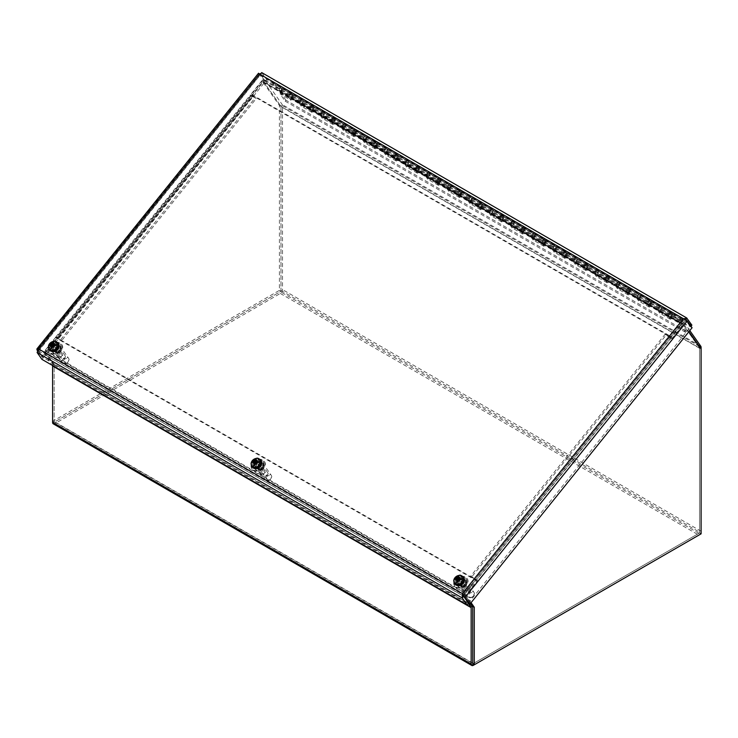 <?xml version="1.0" encoding="UTF-8"?>
<svg xmlns="http://www.w3.org/2000/svg" width="738" height="738" viewBox="0 0 738 738"><rect width="100%" height="100%" fill="white"/><g stroke="black" fill="none" stroke-linecap="round" stroke-linejoin="round"><path stroke-width="0.55" stroke-dasharray="3.69 2.77" d="M460.826 586.369A3.828 3.026 -35.1 0 0 465.438 585.502A3.828 3.026 -35.1 0 0 466.315 581.249A3.828 3.026 -35.1 0 0 461.434 580.972A3.828 3.026 -35.1 0 0 460.042 585.649A3.828 3.026 -35.1 0 0 460.826 586.369M460.051 585.262A3.828 3.026 144.9 0 1 459.257 584.542A3.828 3.026 144.9 0 1 460.66 579.865A3.828 3.026 144.9 0 1 465.53 580.133A3.828 3.026 144.9 0 1 464.654 584.385A3.828 3.026 144.9 0 1 460.051 585.262M258.143 469.35A3.828 3.026 -35.1 0 0 262.756 468.482A3.828 3.026 -35.1 0 0 263.632 464.23A3.828 3.026 -35.1 0 0 258.752 463.962A3.828 3.026 -35.1 0 0 257.359 468.63A3.828 3.026 -35.1 0 0 258.143 469.35M257.368 468.243A3.828 3.026 144.9 0 1 256.575 467.523A3.828 3.026 144.9 0 1 257.977 462.846A3.828 3.026 144.9 0 1 262.848 463.113A3.828 3.026 144.9 0 1 261.972 467.366A3.828 3.026 144.9 0 1 257.368 468.243M55.461 352.33A3.828 3.026 -35.1 0 0 60.073 351.463A3.828 3.026 -35.1 0 0 60.95 347.211A3.828 3.026 -35.1 0 0 56.07 346.943A3.828 3.026 -35.1 0 0 54.677 351.62A3.828 3.026 -35.1 0 0 55.461 352.33M54.686 351.223A3.828 3.026 144.9 0 1 53.892 350.504A3.828 3.026 144.9 0 1 55.295 345.836A3.828 3.026 144.9 0 1 60.165 346.104A3.828 3.026 144.9 0 1 59.289 350.356A3.828 3.026 144.9 0 1 54.686 351.223M689.799 330.587L683.757 322.008A3.136 1.808 120 0 0 683.406 321.676A3.136 1.808 120 0 0 680.731 322.82L670.095 336.039L251.538 94.39L262.165 81.162A3.136 1.808 -60 0 1 264.85 80.018A3.136 1.808 -60 0 1 265.2 80.35L282.239 104.593A3.136 1.808 -60 0 1 282.534 105.7L282.534 289.619A3.136 1.808 -60 0 1 280.32 293.456L54.806 423.658A3.136 1.808 -60 0 1 53.237 423.815M262.949 82.269L681.506 323.927L670.879 337.155L252.313 95.497L262.949 82.269A0.932 0.535 -60 0 1 263.844 82.029L280.892 106.272A0.932 0.535 -60 0 1 280.975 106.604L280.975 290.514A0.932 0.535 -60 0 1 280.32 291.658L54.806 421.85L473.372 663.508A0.932 0.535 120 0 1 472.901 663.554L54.344 421.896A0.932 0.535 120 0 0 54.806 421.85M252.313 95.497L251.538 94.39M681.506 323.927A0.932 0.535 -60 0 1 682.41 323.687L699.449 347.93A0.932 0.535 -60 0 1 699.541 348.262L699.541 532.172A0.932 0.535 -60 0 1 698.877 533.316L473.372 663.508M670.879 337.155L670.095 336.039M280.32 293.456L698.877 535.115A3.136 1.808 120 0 0 701.1 531.268L701.1 348.936L699.541 348.032L682.078 323.189L670.436 337.681L672.327 339.056L477.744 581.11A3.136 0.664 -141.2 0 0 474.414 578.251L470.706 576.11L665.279 334.056L668.988 336.196A3.136 0.664 38.8 0 1 672.318 339.056L670.436 337.681M463.409 596.055L44.704 354.581A3.136 1.808 -60 0 1 45.516 350.605L56.143 337.386L474.709 579.035L464.082 592.263A3.136 1.808 120 0 0 463.27 596.23L468.252 603.324M464.857 593.37L46.3 351.722L56.927 338.493L475.493 580.151L464.857 593.37A0.932 0.535 120 0 0 464.617 594.551L463.575 595.852M475.493 580.151L474.709 579.035M46.3 351.722A0.932 0.535 120 0 0 46.051 352.902L53.856 363.991A3.136 1.808 -60 0 1 54.151 365.098L54.151 421.472A0.932 0.535 120 0 0 54.344 421.896M56.927 338.493L56.143 337.386M472.671 606.285A3.136 1.808 120 0 0 472.412 605.649L464.617 594.551L46.051 352.902L44.704 354.581L52.269 365.338M462.588 578.657A4.197 3.303 -35.1 0 0 457.542 579.607A4.197 3.303 -35.1 0 0 456.582 584.256A4.197 3.303 -35.1 0 0 461.914 584.551A4.197 3.303 -35.1 0 0 463.446 579.431A4.197 3.303 -35.1 0 0 462.588 578.657M461.804 577.54A4.197 3.303 144.9 0 1 462.661 578.324A4.197 3.303 144.9 0 1 461.139 583.444A4.197 3.303 144.9 0 1 455.807 583.149A4.197 3.303 144.9 0 1 456.767 578.491A4.197 3.303 144.9 0 1 461.804 577.54M259.905 461.637A4.197 3.303 -35.1 0 0 254.859 462.588A4.197 3.303 -35.1 0 0 253.9 467.237A4.197 3.303 -35.1 0 0 259.232 467.532A4.197 3.303 -35.1 0 0 260.763 462.422A4.197 3.303 -35.1 0 0 259.905 461.637M259.121 460.521A4.197 3.303 144.9 0 1 259.988 461.305A4.197 3.303 144.9 0 1 258.457 466.425A4.197 3.303 144.9 0 1 253.125 466.13A4.197 3.303 144.9 0 1 254.084 461.481A4.197 3.303 144.9 0 1 259.121 460.521M57.223 344.618A4.197 3.303 -35.1 0 0 52.177 345.569A4.197 3.303 -35.1 0 0 51.217 350.227A4.197 3.303 -35.1 0 0 56.549 350.522A4.197 3.303 -35.1 0 0 58.081 345.402A4.197 3.303 -35.1 0 0 57.223 344.618M56.439 343.511A4.197 3.303 144.9 0 1 57.306 344.295A4.197 3.303 144.9 0 1 55.774 349.406A4.197 3.303 144.9 0 1 50.442 349.111A4.197 3.303 144.9 0 1 51.402 344.462A4.197 3.303 144.9 0 1 56.439 343.511M261.686 72.573L266.75 79.695L691.875 325.135M38.57 348.917L39.354 350.024L38.468 350.836L39.354 350.024L38.459 350.808L43.284 357.672L265.376 81.383L263.817 80.479L258.992 73.625L260.329 75.128L260.551 74.529L260.329 75.128L684.163 319.831L463.178 594.754L39.354 350.024L260.579 74.52L265.403 81.374L690.519 326.814L691.008 326.214M683.379 318.724L684.163 319.831L685.703 319.96L690.519 326.814M260.588 74.483L685.777 319.868M260.329 75.128L261.935 72.841L687.05 318.281M265.403 81.374L266.75 79.695M684.163 319.831L685.703 319.988L260.579 74.52L265.376 81.383M37.509 350.264L38.459 350.808L260.551 74.529L259.582 73.966M259.306 73.809L36.9 349.913M37.361 350.559L41.725 356.768L263.817 80.479M43.284 357.672L41.725 356.768M468.409 603.13L43.284 357.69L41.937 359.369M37.112 352.515L38.468 350.836L43.284 357.69M38.468 350.836L463.584 596.276L685.703 319.988L686.58 320.486L685.205 319.923L690.528 326.842L468.436 603.13M686.58 320.486L687.263 320.882M690.528 326.842L692.087 327.746M669.772 337.303L475.189 579.367L471.481 577.217L666.063 335.163L672.327 339.056M666.063 335.163L665.279 334.056M475.189 579.367L477.744 581.12M471.481 577.217L470.706 576.11M670.759 338.161L476.185 580.216M471.065 602.688L465.761 595.142L477.412 580.649M671.995 338.585L683.637 324.093L688.951 331.648M472.707 663.886L699.541 532.928L699.541 348.032M475.844 579.745L464.202 594.238L470.576 603.306M683.637 324.093L682.078 323.189M465.761 595.142L464.202 594.238M701.1 533.832L699.541 532.928M252.525 96.41L57.555 338.355L61.66 340.615L256.234 98.56L252.525 96.41L57.951 338.465M57.619 338.558L55.728 337.192L56.06 337.663L250.634 95.608A3.136 0.664 38.8 0 1 250.413 94.916A3.136 0.664 38.8 0 1 251.741 95.303L256.234 98.56M56.06 337.653A3.136 0.664 38.8 0 1 55.83 336.971A3.136 0.664 38.8 0 1 57.167 337.358L60.876 339.498L255.459 97.444M60.876 339.498L61.66 340.615M55.728 337.192L44.077 351.685L52.592 363.788L52.592 421.333L279.416 290.375L279.416 105.479L261.953 80.636L250.311 95.128L252.193 96.503L251.87 96.032L263.521 81.54L280.975 106.373L280.975 291.279L54.151 422.237L54.151 364.692L45.636 352.589L57.287 338.096M250.311 95.128L251.87 96.032M250.643 95.599L252.202 96.503M263.521 81.54L261.953 80.636M45.636 352.589L44.077 351.685M280.975 106.373L279.416 105.479M280.975 291.279L279.416 290.375M54.151 364.692L52.592 363.788M54.151 422.237L52.592 421.333M57.038 355.079A2.832 2.232 144.9 0 1 59.206 352.672A2.832 2.232 144.9 0 1 61.974 353.299A2.832 2.232 144.9 0 1 60.94 356.758A2.832 2.232 144.9 0 1 57.343 356.565A2.832 2.232 144.9 0 1 57.038 355.079M58.228 355.495A1.9 1.504 -35.1 0 0 60.608 356.777A1.9 1.504 -35.1 0 0 61.116 353.936A1.9 1.504 -35.1 0 0 58.228 355.495M51.254 346.842A2.832 2.232 144.9 0 1 53.422 344.443A2.832 2.232 144.9 0 1 56.189 345.07A2.832 2.232 144.9 0 1 55.156 348.53A2.832 2.232 144.9 0 1 51.549 348.327A2.832 2.232 144.9 0 1 51.254 346.842M51.18 345.181L52.167 346.371L50.018 345.624M52.167 346.371L52.195 346.38A1.411 1.107 144.9 0 1 52.241 346.14L50.507 344.757M52.804 347.174L53.431 347.395A1.411 1.107 144.9 0 1 53.173 347.404L51.881 347.22L52.795 347.174A2.528 1.993 144.9 0 1 52.749 347.183M55.082 344.508L54.824 346.002A1.411 1.107 144.9 0 1 54.787 346.242L54.926 345.366A2.528 1.993 144.9 0 0 54.953 345.292M53.616 342.57L53.856 344.978A1.411 1.107 144.9 0 0 53.699 344.978M49.188 349.692A5.563 4.382 144.9 0 1 48.736 346.98A5.563 4.382 144.9 0 1 52.841 342.312A5.563 4.382 144.9 0 1 58.274 343.308M54.225 343.484L53.477 344.065L54.317 345.707M50.94 346.27L51.66 345.596M51.632 345.624L52.878 346.925M52.924 345.559L53.597 344.987M53.413 345.799L54.114 346.86L54.787 346.242M53.431 347.395L54.114 346.86M51.42 346.528L52.647 347.386L51.42 346.528A4.142 3.266 144.9 0 1 52.066 345.735L53.293 346.583L52.066 345.735M56.798 344.471L56.051 345.845L56.798 344.471A4.142 3.266 144.9 0 1 57.536 344.895L56.789 346.27L57.536 344.895M57.878 349.092L56.826 348.484L57.878 349.092A4.142 3.266 144.9 0 1 57.241 349.886L56.18 349.277L57.241 349.886M53.118 346.343A2.666 2.103 144.9 0 1 55.885 345.605M56.623 346.03A2.666 2.103 144.9 0 1 56.835 346.279A2.666 2.103 144.9 0 1 56.826 348.484M56.18 349.277A2.666 2.103 144.9 0 1 53.422 350.015L52.499 351.159A4.142 3.266 144.9 0 1 51.761 350.734L52.684 349.591A2.666 2.103 144.9 0 1 52.472 349.351A2.666 2.103 144.9 0 1 52.481 347.137M58.791 342.672A6.753 5.323 -35.1 0 0 50.673 344.203A6.753 5.323 -35.1 0 0 49.123 351.694A6.753 5.323 -35.1 0 0 57.712 352.174A6.753 5.323 -35.1 0 0 60.175 343.926A6.753 5.323 -35.1 0 0 58.791 342.672M52.647 347.386A2.666 2.103 -35.1 0 0 52.638 349.591A2.666 2.103 -35.1 0 0 52.85 349.83L51.761 350.734M51.595 346.768A4.142 3.266 -35.1 0 0 51.429 350.439A4.142 3.266 -35.1 0 0 51.937 350.974M56.356 349.517A2.666 2.103 -35.1 0 1 53.588 350.255L52.675 351.399A4.142 3.266 -35.1 0 0 57.407 350.126M58.044 349.332A4.142 3.266 -35.1 0 0 58.21 345.67A4.142 3.266 -35.1 0 0 57.702 345.135M56.992 348.723A2.666 2.103 -35.1 0 0 57.001 346.519A2.666 2.103 -35.1 0 0 56.789 346.27M56.051 345.845A2.666 2.103 -35.1 0 0 53.293 346.583M56.974 344.711A4.142 3.266 -35.1 0 0 52.232 345.974M52.103 351.214A4.142 3.266 -35.1 0 0 57.241 350.679A4.142 3.266 -35.1 0 0 58.376 345.91A4.142 3.266 -35.1 0 0 57.527 345.135A4.142 3.266 -35.1 0 0 52.546 346.076A4.142 3.266 -35.1 0 0 51.595 350.679A4.142 3.266 -35.1 0 0 52.103 351.214M59.123 343.152A6.753 5.323 -35.1 0 0 51.005 344.683A6.753 5.323 -35.1 0 0 49.464 352.174A6.753 5.323 -35.1 0 0 58.053 352.653A6.753 5.323 -35.1 0 0 60.516 344.406A6.753 5.323 -35.1 0 0 59.123 343.152M62.656 355.329A2.325 1.836 -35.1 0 0 61.319 358.447A2.325 1.836 -35.1 0 0 64.271 358.613A2.325 1.836 -35.1 0 0 65.119 355.771A2.325 1.836 -35.1 0 0 62.656 355.329M58.034 348.493A2.924 2.306 -35.1 0 0 56.346 352.413A2.924 2.306 -35.1 0 0 60.064 352.616A2.924 2.306 -35.1 0 0 61.134 349.056A2.924 2.306 -35.1 0 0 58.034 348.493M59.298 352.515A2.325 1.836 -35.1 0 0 60.645 349.397A2.325 1.836 -35.1 0 0 58.182 348.954A2.325 1.836 -35.1 0 0 56.835 352.072A2.325 1.836 -35.1 0 0 59.298 352.515M55.931 345.495A2.924 2.306 144.9 0 1 59.022 346.057A2.924 2.306 144.9 0 1 57.961 349.618A2.924 2.306 144.9 0 1 54.243 349.415A2.924 2.306 144.9 0 1 55.931 345.495M66.595 363.096A2.804 2.214 -35.1 0 0 67.776 358.899A2.804 2.214 -35.1 0 0 63.385 360.845A2.804 2.214 -35.1 0 0 66.595 363.096M66.494 363.327A3.699 2.915 144.9 0 1 62.573 362.626A3.699 2.915 144.9 0 1 63.929 358.114A3.699 2.915 144.9 0 1 68.625 358.373A3.699 2.915 144.9 0 1 66.494 363.327M57.924 351.131A3.699 2.915 -35.1 0 0 60.055 346.177A3.699 2.915 -35.1 0 0 55.35 345.919A3.699 2.915 -35.1 0 0 54.003 350.43A3.699 2.915 -35.1 0 0 57.924 351.131M58.486 352.939A6.052 4.769 -35.1 0 0 61.983 344.821A6.052 4.769 -35.1 0 0 54.289 344.397A6.052 4.769 -35.1 0 0 52.075 351.786A6.052 4.769 -35.1 0 0 58.486 352.939M58.09 352.367A6.052 4.769 -35.1 0 0 61.586 344.249A6.052 4.769 -35.1 0 0 53.883 343.825A6.052 4.769 -35.1 0 0 51.678 351.214A6.052 4.769 -35.1 0 0 58.09 352.367M259.721 472.089A2.832 2.232 144.9 0 1 261.889 469.691A2.832 2.232 144.9 0 1 264.656 470.318A2.832 2.232 144.9 0 1 263.623 473.778A2.832 2.232 144.9 0 1 260.025 473.575A2.832 2.232 144.9 0 1 259.721 472.089M260.911 472.514A1.9 1.504 -35.1 0 0 263.291 473.787A1.9 1.504 -35.1 0 0 263.798 470.955A1.9 1.504 -35.1 0 0 260.911 472.514M253.937 463.861A2.832 2.232 144.9 0 1 256.104 461.462A2.832 2.232 144.9 0 1 258.872 462.089A2.832 2.232 144.9 0 1 257.839 465.549A2.832 2.232 144.9 0 1 254.232 465.346A2.832 2.232 144.9 0 1 253.937 463.861M253.863 462.2L254.85 463.381L252.7 462.643M254.85 463.381L254.878 463.399A1.411 1.107 144.9 0 1 254.924 463.16L253.189 461.767M255.477 464.193L256.104 464.414A1.411 1.107 144.9 0 1 255.855 464.423L254.564 464.239L255.477 464.193A2.528 1.993 144.9 0 1 255.431 464.202M257.765 461.518L257.507 463.021A1.411 1.107 144.9 0 1 257.461 463.261L257.608 462.385A2.528 1.993 144.9 0 0 257.636 462.311M256.298 459.58L256.538 461.997A1.411 1.107 144.9 0 0 256.381 461.997M251.87 466.711A5.563 4.382 144.9 0 1 251.418 463.999A5.563 4.382 144.9 0 1 255.523 459.331A5.563 4.382 144.9 0 1 260.957 460.327M256.907 460.494L256.16 461.084L256.999 462.717M253.623 463.289L254.342 462.615L255.56 463.944M255.606 462.569L256.28 462.006M256.095 462.818L256.796 463.879L257.461 463.261M256.104 464.414L256.796 463.879M254.103 463.547L255.33 464.396L254.103 463.547A4.142 3.266 144.9 0 1 254.748 462.754L255.975 463.602L254.748 462.754M259.481 461.481L258.734 462.864L259.481 461.481A4.142 3.266 144.9 0 1 260.219 461.914L259.472 463.289L260.219 461.914M260.56 466.112L259.499 465.503L260.56 466.112A4.142 3.266 144.9 0 1 259.924 466.905L258.863 466.296L259.924 466.905M255.8 463.363A2.666 2.103 144.9 0 1 258.568 462.625M259.306 463.049A2.666 2.103 144.9 0 1 259.518 463.298A2.666 2.103 144.9 0 1 259.499 465.503M258.863 466.296A2.666 2.103 144.9 0 1 256.095 467.034L255.182 468.178A4.142 3.266 144.9 0 1 254.444 467.744L255.357 466.61A2.666 2.103 144.9 0 1 255.154 466.361A2.666 2.103 144.9 0 1 255.164 464.156M261.473 459.682A6.753 5.323 -35.1 0 0 253.355 461.213A6.753 5.323 -35.1 0 0 251.806 468.713A6.753 5.323 -35.1 0 0 260.394 469.184A6.753 5.323 -35.1 0 0 262.857 460.946A6.753 5.323 -35.1 0 0 261.473 459.682M255.33 464.396A2.666 2.103 -35.1 0 0 255.32 466.601A2.666 2.103 -35.1 0 0 255.532 466.85L254.444 467.744M254.278 463.787A4.142 3.266 -35.1 0 0 254.112 467.449A4.142 3.266 -35.1 0 0 254.619 467.984M259.029 466.536A2.666 2.103 -35.1 0 1 256.271 467.274L255.357 468.418A4.142 3.266 -35.1 0 0 260.09 467.145M260.726 466.351A4.142 3.266 -35.1 0 0 260.892 462.689A4.142 3.266 -35.1 0 0 260.385 462.154M259.675 465.743A2.666 2.103 -35.1 0 0 259.684 463.538A2.666 2.103 -35.1 0 0 259.472 463.289M258.734 462.864A2.666 2.103 -35.1 0 0 255.975 463.602M259.647 461.72A4.142 3.266 -35.1 0 0 254.914 462.994M254.785 468.233A4.142 3.266 -35.1 0 0 259.914 467.698A4.142 3.266 -35.1 0 0 261.058 462.929A4.142 3.266 -35.1 0 0 260.21 462.154A4.142 3.266 -35.1 0 0 255.228 463.095A4.142 3.266 -35.1 0 0 254.278 467.689A4.142 3.266 -35.1 0 0 254.785 468.233M261.805 460.161A6.753 5.323 -35.1 0 0 253.688 461.693A6.753 5.323 -35.1 0 0 252.147 469.193A6.753 5.323 -35.1 0 0 260.735 469.663A6.753 5.323 -35.1 0 0 263.198 461.425A6.753 5.323 -35.1 0 0 261.805 460.161M265.339 472.348A2.325 1.836 -35.1 0 0 264.001 475.466A2.325 1.836 -35.1 0 0 266.953 475.623A2.325 1.836 -35.1 0 0 267.802 472.79A2.325 1.836 -35.1 0 0 265.339 472.348M260.717 465.512A2.924 2.306 -35.1 0 0 259.029 469.433A2.924 2.306 -35.1 0 0 262.746 469.636A2.924 2.306 -35.1 0 0 263.807 466.075A2.924 2.306 -35.1 0 0 260.717 465.512M261.981 469.534A2.325 1.836 -35.1 0 0 263.328 466.416A2.325 1.836 -35.1 0 0 260.865 465.973A2.325 1.836 -35.1 0 0 259.518 469.091A2.325 1.836 -35.1 0 0 261.981 469.534M258.614 462.514A2.924 2.306 144.9 0 1 261.704 463.067A2.924 2.306 144.9 0 1 260.634 466.637A2.924 2.306 144.9 0 1 256.925 466.434A2.924 2.306 144.9 0 1 258.614 462.514M269.278 480.115A2.804 2.214 -35.1 0 0 270.459 475.918A2.804 2.214 -35.1 0 0 266.067 477.864A2.804 2.214 -35.1 0 0 269.278 480.115M269.176 480.346A3.699 2.915 144.9 0 1 265.256 479.645A3.699 2.915 144.9 0 1 266.612 475.124A3.699 2.915 144.9 0 1 271.307 475.392A3.699 2.915 144.9 0 1 269.176 480.346M260.606 468.15A3.699 2.915 -35.1 0 0 262.737 463.196A3.699 2.915 -35.1 0 0 258.032 462.938A3.699 2.915 -35.1 0 0 256.686 467.449A3.699 2.915 -35.1 0 0 260.606 468.15M261.169 469.958A6.052 4.769 -35.1 0 0 264.665 461.84A6.052 4.769 -35.1 0 0 256.972 461.416A6.052 4.769 -35.1 0 0 254.758 468.805A6.052 4.769 -35.1 0 0 261.169 469.958M260.772 469.386A6.052 4.769 -35.1 0 0 264.269 461.268A6.052 4.769 -35.1 0 0 256.566 460.844A6.052 4.769 -35.1 0 0 254.361 468.233A6.052 4.769 -35.1 0 0 260.772 469.386M462.403 589.109A2.832 2.232 144.9 0 1 464.571 586.71A2.832 2.232 144.9 0 1 467.339 587.337A2.832 2.232 144.9 0 1 466.305 590.797A2.832 2.232 144.9 0 1 462.698 590.594A2.832 2.232 144.9 0 1 462.403 589.109M463.593 589.533A1.9 1.504 -35.1 0 0 465.973 590.806A1.9 1.504 -35.1 0 0 466.481 587.965A1.9 1.504 -35.1 0 0 463.593 589.533M456.619 580.88A2.832 2.232 144.9 0 1 458.787 578.472A2.832 2.232 144.9 0 1 461.554 579.109A2.832 2.232 144.9 0 1 460.521 582.568A2.832 2.232 144.9 0 1 456.914 582.365A2.832 2.232 144.9 0 1 456.619 580.88M456.545 579.219L457.523 580.4L455.383 579.653M457.523 580.4L457.56 580.419A1.411 1.107 144.9 0 1 457.606 580.179L455.872 578.786M458.16 581.212L458.787 581.424A1.411 1.107 144.9 0 1 458.538 581.443L457.237 581.258L458.16 581.212A2.528 1.993 144.9 0 1 458.113 581.221M458.538 581.443L458.086 580.935M460.447 578.537L460.189 580.04A1.411 1.107 144.9 0 1 460.143 580.271L460.291 579.404A2.528 1.993 144.9 0 0 460.318 579.321M458.981 576.599L459.221 579.007A1.411 1.107 144.9 0 0 459.064 579.016M454.553 583.73A5.563 4.382 144.9 0 1 454.101 581.018A5.563 4.382 144.9 0 1 458.206 576.35A5.563 4.382 144.9 0 1 463.639 577.347M459.589 577.513L458.842 578.094L459.682 579.736M456.305 580.299L457.025 579.634L458.243 580.963M458.289 579.588L458.962 579.026M458.778 579.837L459.479 580.889L460.143 580.271L459.101 579.081M458.787 581.424L459.479 580.889M456.785 580.566L458.012 581.415L456.785 580.566A4.142 3.266 144.9 0 1 457.431 579.773L458.649 580.621L457.431 579.773M462.163 578.5L461.416 579.884L462.163 578.5A4.142 3.266 144.9 0 1 462.901 578.924L462.154 580.308L462.901 578.924M463.243 583.131L462.182 582.522L463.243 583.131A4.142 3.266 144.9 0 1 462.606 583.924L461.545 583.315L462.606 583.924M458.483 580.382A2.666 2.103 144.9 0 1 461.25 579.644M461.988 580.068A2.666 2.103 144.9 0 1 462.2 580.308A2.666 2.103 144.9 0 1 462.182 582.522M461.545 583.315A2.666 2.103 144.9 0 1 458.778 584.053L457.864 585.188A4.142 3.266 144.9 0 1 457.126 584.764L458.04 583.629A2.666 2.103 144.9 0 1 457.837 583.38A2.666 2.103 144.9 0 1 457.846 581.175M464.147 576.701A6.753 5.323 -35.1 0 0 456.038 578.232A6.753 5.323 -35.1 0 0 454.488 585.732A6.753 5.323 -35.1 0 0 463.077 586.203A6.753 5.323 -35.1 0 0 465.54 577.965A6.753 5.323 -35.1 0 0 464.147 576.701M458.012 581.415A2.666 2.103 -35.1 0 0 458.003 583.62A2.666 2.103 -35.1 0 0 458.215 583.869L457.126 584.764M456.96 580.806A4.142 3.266 -35.1 0 0 456.794 584.468A4.142 3.266 -35.1 0 0 457.302 585.003M461.711 583.555A2.666 2.103 -35.1 0 1 458.953 584.293L458.04 585.428A4.142 3.266 -35.1 0 0 462.772 584.164M463.409 583.371A4.142 3.266 -35.1 0 0 463.575 579.708A4.142 3.266 -35.1 0 0 463.067 579.164M462.357 582.762A2.666 2.103 -35.1 0 0 462.366 580.557A2.666 2.103 -35.1 0 0 462.154 580.308M461.416 579.884A2.666 2.103 -35.1 0 0 458.649 580.621M457.837 583.38L458.215 583.869M462.329 578.74A4.142 3.266 -35.1 0 0 457.597 580.013M457.468 585.243A4.142 3.266 -35.1 0 0 462.597 584.717A4.142 3.266 -35.1 0 0 463.741 579.948A4.142 3.266 -35.1 0 0 462.892 579.173A4.142 3.266 -35.1 0 0 457.911 580.114A4.142 3.266 -35.1 0 0 456.96 584.708A4.142 3.266 -35.1 0 0 457.468 585.243M464.488 577.181A6.753 5.323 -35.1 0 0 456.37 578.712A6.753 5.323 -35.1 0 0 454.829 586.212A6.753 5.323 -35.1 0 0 463.418 586.682A6.753 5.323 -35.1 0 0 465.881 578.444A6.753 5.323 -35.1 0 0 464.488 577.181M468.021 589.358A2.325 1.836 -35.1 0 0 466.684 592.476A2.325 1.836 -35.1 0 0 469.636 592.642A2.325 1.836 -35.1 0 0 470.484 589.8A2.325 1.836 -35.1 0 0 468.021 589.358M463.399 582.531A2.924 2.306 -35.1 0 0 461.711 586.452A2.924 2.306 -35.1 0 0 465.429 586.655A2.924 2.306 -35.1 0 0 466.49 583.085A2.924 2.306 -35.1 0 0 463.399 582.531M464.663 586.553A2.325 1.836 -35.1 0 0 466.01 583.435A2.325 1.836 -35.1 0 0 463.547 582.983A2.325 1.836 -35.1 0 0 462.2 586.101A2.325 1.836 -35.1 0 0 464.663 586.553M461.287 579.533A2.924 2.306 144.9 0 1 464.386 580.086A2.924 2.306 144.9 0 1 463.316 583.657A2.924 2.306 144.9 0 1 459.608 583.444A2.924 2.306 144.9 0 1 461.287 579.533M471.96 597.125A2.804 2.214 -35.1 0 0 473.141 592.937A2.804 2.214 -35.1 0 0 468.75 594.883A2.804 2.214 -35.1 0 0 471.96 597.125M471.859 597.365A3.699 2.915 144.9 0 1 467.938 596.655A3.699 2.915 144.9 0 1 469.285 592.144A3.699 2.915 144.9 0 1 473.99 592.402A3.699 2.915 144.9 0 1 471.859 597.365M463.289 585.169A3.699 2.915 -35.1 0 0 465.42 580.216A3.699 2.915 -35.1 0 0 460.715 579.957A3.699 2.915 -35.1 0 0 459.368 584.468A3.699 2.915 -35.1 0 0 463.289 585.169M463.851 586.978A6.052 4.769 -35.1 0 0 467.348 578.86A6.052 4.769 -35.1 0 0 459.654 578.435A6.052 4.769 -35.1 0 0 457.44 585.815A6.052 4.769 -35.1 0 0 463.851 586.978M463.455 586.406A6.052 4.769 -35.1 0 0 466.951 578.288A6.052 4.769 -35.1 0 0 459.248 577.863A6.052 4.769 -35.1 0 0 457.043 585.252A6.052 4.769 -35.1 0 0 463.455 586.406M285.154 101.143L685.75 332.432L686.515 331.482L285.91 100.193L285.154 101.143L280.089 93.947L280.855 92.997L291.713 99.261L291.095 98.385L680.833 323.401L686.515 331.482M685.75 332.432L679.218 323.133A2.98 1.725 -60 0 1 679.753 319.665A2.98 1.725 -60 0 1 682.53 318.272A2.98 1.725 -60 0 1 682.945 320.799A2.98 1.725 -60 0 1 680.833 323.401M682.106 319.536A1.734 1.006 -60 0 1 681.792 321.547A1.734 1.006 -60 0 1 680.168 322.358A1.734 1.006 -60 0 1 680.168 320.357A1.734 1.006 -60 0 1 681.912 319.351A1.734 1.006 -60 0 1 682.106 319.536M285.91 100.193L280.855 92.997M661.017 307.359A1.734 1.006 120 0 0 660.824 307.183A1.734 1.006 120 0 0 659.089 308.18A1.734 1.006 120 0 0 659.089 310.191A1.734 1.006 120 0 0 660.704 309.379A1.734 1.006 120 0 0 661.017 307.359A1.734 1.006 -60 0 1 660.704 309.379A1.734 1.006 -60 0 1 659.089 310.191A1.734 1.006 -60 0 1 659.089 308.18A1.734 1.006 -60 0 1 660.824 307.183A1.734 1.006 -60 0 1 661.017 307.359M660.372 312.109L659.606 313.06L658.13 310.956A2.98 1.725 -60 0 1 658.674 307.497A2.98 1.725 -60 0 1 661.451 306.104A2.98 1.725 -60 0 1 661.866 308.622A2.98 1.725 -60 0 1 659.754 311.224M670.611 317.497A2.98 1.725 120 0 0 672.724 314.895A2.98 1.725 120 0 0 672.309 312.368A2.98 1.725 120 0 0 669.532 313.761A2.98 1.725 120 0 0 668.988 317.229L670.464 319.323L671.229 318.373M671.875 313.632A1.734 1.006 -60 0 1 671.562 315.643A1.734 1.006 -60 0 1 669.947 316.454A1.734 1.006 -60 0 1 669.947 314.453A1.734 1.006 -60 0 1 671.681 313.447A1.734 1.006 -60 0 1 671.875 313.632M670.464 319.323L659.606 313.06M639.938 295.191A1.734 1.006 120 0 0 639.745 295.006A1.734 1.006 120 0 0 638.001 296.012A1.734 1.006 120 0 0 638.001 298.014A1.734 1.006 120 0 0 639.615 297.202A1.734 1.006 120 0 0 639.938 295.191A1.734 1.006 -60 0 1 639.615 297.202A1.734 1.006 -60 0 1 638.001 298.014A1.734 1.006 -60 0 1 638.001 296.012A1.734 1.006 -60 0 1 639.745 295.006A1.734 1.006 -60 0 1 639.938 295.191M639.283 299.932L638.527 300.883L637.051 298.779A2.98 1.725 -60 0 1 637.586 295.32A2.98 1.725 -60 0 1 640.363 293.927A2.98 1.725 -60 0 1 640.778 296.455A2.98 1.725 -60 0 1 638.665 299.056M649.523 305.32A2.98 1.725 120 0 0 651.636 302.718A2.98 1.725 120 0 0 651.22 300.2A2.98 1.725 120 0 0 648.444 301.593A2.98 1.725 120 0 0 647.909 305.052L649.385 307.156L650.141 306.205M650.796 301.455A1.734 1.006 -60 0 1 650.473 303.475A1.734 1.006 -60 0 1 648.859 304.287A1.734 1.006 -60 0 1 648.859 302.276A1.734 1.006 -60 0 1 650.602 301.279A1.734 1.006 -60 0 1 650.796 301.455M649.385 307.156L638.527 300.883M618.85 283.014A1.734 1.006 120 0 0 618.656 282.839A1.734 1.006 120 0 0 616.922 283.835A1.734 1.006 120 0 0 616.922 285.846A1.734 1.006 120 0 0 618.536 285.034A1.734 1.006 120 0 0 618.85 283.014A1.734 1.006 -60 0 1 618.536 285.034A1.734 1.006 -60 0 1 616.922 285.846A1.734 1.006 -60 0 1 616.922 283.835A1.734 1.006 -60 0 1 618.656 282.839A1.734 1.006 -60 0 1 618.85 283.014M618.204 287.765L617.438 288.706L615.962 286.612A2.98 1.725 -60 0 1 616.507 283.152A2.98 1.725 -60 0 1 619.283 281.759A2.98 1.725 -60 0 1 619.699 284.278A2.98 1.725 -60 0 1 617.586 286.879M628.444 293.152A2.98 1.725 120 0 0 630.556 290.551A2.98 1.725 120 0 0 630.141 288.023A2.98 1.725 120 0 0 627.365 289.416A2.98 1.725 120 0 0 626.82 292.875L628.296 294.979L629.062 294.028M629.708 289.287A1.734 1.006 -60 0 1 629.394 291.298A1.734 1.006 -60 0 1 627.78 292.11A1.734 1.006 -60 0 1 627.78 290.108A1.734 1.006 -60 0 1 629.514 289.102A1.734 1.006 -60 0 1 629.708 289.287M628.296 294.979L617.438 288.706M597.771 270.846A1.734 1.006 120 0 0 597.568 270.661A1.734 1.006 120 0 0 595.834 271.667A1.734 1.006 120 0 0 595.834 273.669A1.734 1.006 120 0 0 597.448 272.857A1.734 1.006 120 0 0 597.771 270.846A1.734 1.006 -60 0 1 597.448 272.857A1.734 1.006 -60 0 1 595.834 273.669A1.734 1.006 -60 0 1 595.834 271.667A1.734 1.006 -60 0 1 597.568 270.661A1.734 1.006 -60 0 1 597.771 270.846M597.116 275.588L596.35 276.538L594.874 274.435A2.98 1.725 -60 0 1 595.418 270.975A2.98 1.725 -60 0 1 598.195 269.582A2.98 1.725 -60 0 1 598.61 272.11A2.98 1.725 -60 0 1 596.498 274.711M607.356 280.975A2.98 1.725 120 0 0 609.468 278.374A2.98 1.725 120 0 0 609.053 275.855A2.98 1.725 120 0 0 606.276 277.248A2.98 1.725 120 0 0 605.732 280.708L607.208 282.811L607.974 281.861M608.629 277.11A1.734 1.006 -60 0 1 608.306 279.13A1.734 1.006 -60 0 1 606.691 279.942A1.734 1.006 -60 0 1 606.691 277.931A1.734 1.006 -60 0 1 608.426 276.934A1.734 1.006 -60 0 1 608.629 277.11M607.208 282.811L596.35 276.538M576.682 258.669A1.734 1.006 120 0 0 576.489 258.494A1.734 1.006 120 0 0 574.754 259.49A1.734 1.006 120 0 0 574.754 261.492A1.734 1.006 120 0 0 576.369 260.689A1.734 1.006 120 0 0 576.682 258.669A1.734 1.006 -60 0 1 576.369 260.689A1.734 1.006 -60 0 1 574.754 261.492A1.734 1.006 -60 0 1 574.754 259.49A1.734 1.006 -60 0 1 576.489 258.494A1.734 1.006 -60 0 1 576.682 258.669M576.037 263.411L575.271 264.361L573.795 262.267A2.98 1.725 -60 0 1 574.339 258.807A2.98 1.725 -60 0 1 577.107 257.414A2.98 1.725 -60 0 1 577.522 259.933A2.98 1.725 -60 0 1 575.419 262.534M586.276 268.807A2.98 1.725 120 0 0 588.389 266.206A2.98 1.725 120 0 0 587.965 263.678A2.98 1.725 120 0 0 585.197 265.071A2.98 1.725 120 0 0 584.653 268.531L586.129 270.634L586.894 269.684M587.54 264.942A1.734 1.006 -60 0 1 587.227 266.953A1.734 1.006 -60 0 1 585.612 267.765A1.734 1.006 -60 0 1 585.612 265.763A1.734 1.006 -60 0 1 587.347 264.757A1.734 1.006 -60 0 1 587.54 264.942M586.129 270.634L575.271 264.361M555.594 246.501A1.734 1.006 120 0 0 555.4 246.317A1.734 1.006 120 0 0 553.666 247.322A1.734 1.006 120 0 0 553.666 249.324A1.734 1.006 120 0 0 555.28 248.512A1.734 1.006 120 0 0 555.594 246.501A1.734 1.006 -60 0 1 555.28 248.512A1.734 1.006 -60 0 1 553.666 249.324A1.734 1.006 -60 0 1 553.666 247.322A1.734 1.006 -60 0 1 555.4 246.317A1.734 1.006 -60 0 1 555.594 246.501M554.948 251.243L554.183 252.193L552.707 250.09A2.98 1.725 -60 0 1 553.251 246.63A2.98 1.725 -60 0 1 556.028 245.237A2.98 1.725 -60 0 1 556.443 247.756A2.98 1.725 -60 0 1 554.33 250.366M565.188 256.63A2.98 1.725 120 0 0 567.301 254.029A2.98 1.725 120 0 0 566.885 251.51A2.98 1.725 120 0 0 564.109 252.903A2.98 1.725 120 0 0 563.564 256.363L565.04 258.457L565.806 257.507M566.461 252.765A1.734 1.006 -60 0 1 566.138 254.785A1.734 1.006 -60 0 1 564.524 255.588A1.734 1.006 -60 0 1 564.524 253.586A1.734 1.006 -60 0 1 566.258 252.59A1.734 1.006 -60 0 1 566.461 252.765M565.04 258.457L554.183 252.193M534.515 234.324A1.734 1.006 120 0 0 534.321 234.149A1.734 1.006 120 0 0 532.587 235.145A1.734 1.006 120 0 0 532.587 237.147A1.734 1.006 120 0 0 534.201 236.344A1.734 1.006 120 0 0 534.515 234.324A1.734 1.006 -60 0 1 534.201 236.344A1.734 1.006 -60 0 1 532.587 237.147A1.734 1.006 -60 0 1 532.587 235.145A1.734 1.006 -60 0 1 534.321 234.149A1.734 1.006 -60 0 1 534.515 234.324M533.869 239.066L533.104 240.016L531.628 237.922A2.98 1.725 -60 0 1 532.172 234.453A2.98 1.725 -60 0 1 534.939 233.07A2.98 1.725 -60 0 1 535.354 235.588A2.98 1.725 -60 0 1 533.242 238.189M544.109 244.463A2.98 1.725 120 0 0 546.212 241.852A2.98 1.725 120 0 0 545.797 239.333A2.98 1.725 120 0 0 543.03 240.726A2.98 1.725 120 0 0 542.485 244.186L543.961 246.289L544.727 245.339M545.373 240.597A1.734 1.006 -60 0 1 545.059 242.608A1.734 1.006 -60 0 1 543.445 243.42A1.734 1.006 -60 0 1 543.445 241.418A1.734 1.006 -60 0 1 545.179 240.413A1.734 1.006 -60 0 1 545.373 240.597M543.961 246.289L533.104 240.016M513.427 222.156A1.734 1.006 120 0 0 513.233 221.972A1.734 1.006 120 0 0 511.499 222.977A1.734 1.006 120 0 0 511.499 224.979A1.734 1.006 120 0 0 513.113 224.167A1.734 1.006 120 0 0 513.427 222.156A1.734 1.006 -60 0 1 513.113 224.167A1.734 1.006 -60 0 1 511.499 224.979A1.734 1.006 -60 0 1 511.499 222.977A1.734 1.006 -60 0 1 513.233 221.972A1.734 1.006 -60 0 1 513.427 222.156M512.781 226.898L512.015 227.848L510.539 225.745A2.98 1.725 -60 0 1 511.083 222.286A2.98 1.725 -60 0 1 513.86 220.893A2.98 1.725 -60 0 1 514.275 223.411A2.98 1.725 -60 0 1 512.163 226.012M523.021 232.286A2.98 1.725 120 0 0 525.133 229.684A2.98 1.725 120 0 0 524.718 227.166A2.98 1.725 120 0 0 521.941 228.549A2.98 1.725 120 0 0 521.397 232.018L522.873 234.112L523.639 233.162M524.284 228.42A1.734 1.006 -60 0 1 523.971 230.441A1.734 1.006 -60 0 1 522.356 231.243A1.734 1.006 -60 0 1 522.356 229.241A1.734 1.006 -60 0 1 524.091 228.245A1.734 1.006 -60 0 1 524.284 228.42M522.873 234.112L512.015 227.848M492.347 209.979A1.734 1.006 120 0 0 492.154 209.795A1.734 1.006 120 0 0 490.419 210.8A1.734 1.006 120 0 0 490.419 212.802A1.734 1.006 120 0 0 492.034 211.99A1.734 1.006 120 0 0 492.347 209.979A1.734 1.006 -60 0 1 492.034 211.99A1.734 1.006 -60 0 1 490.419 212.802A1.734 1.006 -60 0 1 490.419 210.8A1.734 1.006 -60 0 1 492.154 209.795A1.734 1.006 -60 0 1 492.347 209.979M491.692 214.721L490.936 215.671L489.46 213.577A2.98 1.725 -60 0 1 489.995 210.109A2.98 1.725 -60 0 1 492.772 208.716A2.98 1.725 -60 0 1 493.187 211.243A2.98 1.725 -60 0 1 491.074 213.845M501.932 220.108A2.98 1.725 120 0 0 504.045 217.507A2.98 1.725 120 0 0 503.63 214.989A2.98 1.725 120 0 0 500.862 216.382A2.98 1.725 120 0 0 500.318 219.841L501.794 221.944L502.55 220.994M503.205 216.252A1.734 1.006 -60 0 1 502.892 218.263A1.734 1.006 -60 0 1 501.277 219.075A1.734 1.006 -60 0 1 501.277 217.073A1.734 1.006 -60 0 1 503.012 216.068A1.734 1.006 -60 0 1 503.205 216.252M501.794 221.944L490.936 215.671M471.259 197.812A1.734 1.006 120 0 0 471.065 197.627A1.734 1.006 120 0 0 469.331 198.633A1.734 1.006 120 0 0 469.331 200.635A1.734 1.006 120 0 0 470.945 199.823A1.734 1.006 120 0 0 471.259 197.812A1.734 1.006 -60 0 1 470.945 199.823A1.734 1.006 -60 0 1 469.331 200.635A1.734 1.006 -60 0 1 469.331 198.633A1.734 1.006 -60 0 1 471.065 197.627A1.734 1.006 -60 0 1 471.259 197.812M470.613 202.553L469.848 203.504L468.372 201.4A2.98 1.725 -60 0 1 468.916 197.941A2.98 1.725 -60 0 1 471.693 196.548A2.98 1.725 -60 0 1 472.108 199.066A2.98 1.725 -60 0 1 469.995 201.668M480.853 207.941A2.98 1.725 120 0 0 482.966 205.339A2.98 1.725 120 0 0 482.551 202.812A2.98 1.725 120 0 0 479.774 204.205A2.98 1.725 120 0 0 479.23 207.673L480.706 209.767L481.471 208.817M482.117 204.075A1.734 1.006 -60 0 1 481.803 206.087A1.734 1.006 -60 0 1 480.189 206.898A1.734 1.006 -60 0 1 480.189 204.896A1.734 1.006 -60 0 1 481.923 203.891A1.734 1.006 -60 0 1 482.117 204.075M480.706 209.767L469.848 203.504M450.18 185.635A1.734 1.006 120 0 0 449.986 185.45A1.734 1.006 120 0 0 448.243 186.456A1.734 1.006 120 0 0 448.243 188.458A1.734 1.006 120 0 0 449.866 187.646A1.734 1.006 120 0 0 450.18 185.635A1.734 1.006 -60 0 1 449.866 187.646A1.734 1.006 -60 0 1 448.243 188.458A1.734 1.006 -60 0 1 448.243 186.456A1.734 1.006 -60 0 1 449.986 185.45A1.734 1.006 -60 0 1 450.18 185.635M449.525 190.376L448.769 191.327L447.293 189.223A2.98 1.725 -60 0 1 447.828 185.764A2.98 1.725 -60 0 1 450.604 184.371A2.98 1.725 -60 0 1 451.019 186.898A2.98 1.725 -60 0 1 448.907 189.5M459.765 195.764A2.98 1.725 120 0 0 461.877 193.162A2.98 1.725 120 0 0 461.462 190.644A2.98 1.725 120 0 0 458.685 192.037A2.98 1.725 120 0 0 458.15 195.496L459.626 197.599L460.383 196.649M461.038 191.908A1.734 1.006 -60 0 1 460.724 193.919A1.734 1.006 -60 0 1 459.11 194.731A1.734 1.006 -60 0 1 459.11 192.729A1.734 1.006 -60 0 1 460.844 191.723A1.734 1.006 -60 0 1 461.038 191.908M459.626 197.599L448.769 191.327M429.092 173.458A1.734 1.006 120 0 0 428.898 173.282A1.734 1.006 120 0 0 427.164 174.279A1.734 1.006 120 0 0 427.164 176.29A1.734 1.006 120 0 0 428.778 175.478A1.734 1.006 120 0 0 429.092 173.458A1.734 1.006 -60 0 1 428.778 175.478A1.734 1.006 -60 0 1 427.164 176.29A1.734 1.006 -60 0 1 427.164 174.279A1.734 1.006 -60 0 1 428.898 173.282A1.734 1.006 -60 0 1 429.092 173.458M428.446 178.209L427.68 179.159L426.204 177.055A2.98 1.725 -60 0 1 426.749 173.596A2.98 1.725 -60 0 1 429.525 172.203A2.98 1.725 -60 0 1 429.94 174.721A2.98 1.725 -60 0 1 427.828 177.323M438.686 183.596A2.98 1.725 120 0 0 440.798 180.994A2.98 1.725 120 0 0 440.383 178.467A2.98 1.725 120 0 0 437.606 179.86A2.98 1.725 120 0 0 437.062 183.328L438.538 185.422L439.304 184.472M439.949 179.731A1.734 1.006 -60 0 1 439.636 181.742A1.734 1.006 -60 0 1 438.021 182.554A1.734 1.006 -60 0 1 438.021 180.552A1.734 1.006 -60 0 1 439.756 179.546A1.734 1.006 -60 0 1 439.949 179.731M438.538 185.422L427.68 179.159M408.013 161.29A1.734 1.006 120 0 0 407.819 161.105A1.734 1.006 120 0 0 406.075 162.111A1.734 1.006 120 0 0 406.075 164.113A1.734 1.006 120 0 0 407.69 163.301A1.734 1.006 120 0 0 408.013 161.29A1.734 1.006 -60 0 1 407.69 163.301A1.734 1.006 -60 0 1 406.075 164.113A1.734 1.006 -60 0 1 406.075 162.111A1.734 1.006 -60 0 1 407.819 161.105A1.734 1.006 -60 0 1 408.013 161.29M407.358 166.032L406.592 166.982L405.125 164.878A2.98 1.725 -60 0 1 405.66 161.419A2.98 1.725 -60 0 1 408.437 160.026A2.98 1.725 -60 0 1 408.852 162.554A2.98 1.725 -60 0 1 406.739 165.155M417.597 171.419A2.98 1.725 120 0 0 419.71 168.817A2.98 1.725 120 0 0 419.295 166.299A2.98 1.725 120 0 0 416.518 167.692A2.98 1.725 120 0 0 415.983 171.151L417.459 173.255L418.215 172.305M418.87 167.554A1.734 1.006 -60 0 1 418.547 169.574A1.734 1.006 -60 0 1 416.933 170.386A1.734 1.006 -60 0 1 416.933 168.375A1.734 1.006 -60 0 1 418.677 167.378A1.734 1.006 -60 0 1 418.87 167.554M417.459 173.255L406.592 166.982M386.924 149.113A1.734 1.006 120 0 0 386.73 148.938A1.734 1.006 120 0 0 384.996 149.934A1.734 1.006 120 0 0 384.996 151.945A1.734 1.006 120 0 0 386.611 151.133A1.734 1.006 120 0 0 386.924 149.113A1.734 1.006 -60 0 1 386.611 151.133A1.734 1.006 -60 0 1 384.996 151.945A1.734 1.006 -60 0 1 384.996 149.934A1.734 1.006 -60 0 1 386.73 148.938A1.734 1.006 -60 0 1 386.924 149.113M386.278 153.864L385.513 154.805L384.037 152.711A2.98 1.725 -60 0 1 384.581 149.251A2.98 1.725 -60 0 1 387.358 147.858A2.98 1.725 -60 0 1 387.773 150.377A2.98 1.725 -60 0 1 385.66 152.978M396.518 159.251A2.98 1.725 120 0 0 398.631 156.65A2.98 1.725 120 0 0 398.216 154.122A2.98 1.725 120 0 0 395.439 155.515A2.98 1.725 120 0 0 394.895 158.974L396.371 161.078L397.136 160.128M397.782 155.386A1.734 1.006 -60 0 1 397.468 157.397A1.734 1.006 -60 0 1 395.854 158.209A1.734 1.006 -60 0 1 395.854 156.207A1.734 1.006 -60 0 1 397.588 155.201A1.734 1.006 -60 0 1 397.782 155.386M396.371 161.078L385.513 154.805M365.845 136.945A1.734 1.006 120 0 0 365.642 136.761A1.734 1.006 120 0 0 363.908 137.766A1.734 1.006 120 0 0 363.908 139.768A1.734 1.006 120 0 0 365.522 138.956A1.734 1.006 120 0 0 365.845 136.945A1.734 1.006 -60 0 1 365.522 138.956A1.734 1.006 -60 0 1 363.908 139.768A1.734 1.006 -60 0 1 363.908 137.766A1.734 1.006 -60 0 1 365.642 136.761A1.734 1.006 -60 0 1 365.845 136.945M365.19 141.687L364.424 142.637L362.948 140.534A2.98 1.725 -60 0 1 363.493 137.074A2.98 1.725 -60 0 1 366.269 135.681A2.98 1.725 -60 0 1 366.685 138.209A2.98 1.725 -60 0 1 364.572 140.81M375.43 147.074A2.98 1.725 120 0 0 377.542 144.473A2.98 1.725 120 0 0 377.127 141.954A2.98 1.725 120 0 0 374.351 143.347A2.98 1.725 120 0 0 373.806 146.807L375.282 148.901L376.048 147.96M376.703 143.209A1.734 1.006 -60 0 1 376.38 145.229A1.734 1.006 -60 0 1 374.766 146.041A1.734 1.006 -60 0 1 374.766 144.03A1.734 1.006 -60 0 1 376.5 143.034A1.734 1.006 -60 0 1 376.703 143.209M375.282 148.901L364.424 142.637M344.757 124.768A1.734 1.006 120 0 0 344.563 124.593A1.734 1.006 120 0 0 342.829 125.589A1.734 1.006 120 0 0 342.829 127.591A1.734 1.006 120 0 0 344.443 126.788A1.734 1.006 120 0 0 344.757 124.768A1.734 1.006 -60 0 1 344.443 126.788A1.734 1.006 -60 0 1 342.829 127.591A1.734 1.006 -60 0 1 342.829 125.589A1.734 1.006 -60 0 1 344.563 124.593A1.734 1.006 -60 0 1 344.757 124.768M344.111 129.51L343.345 130.46L341.869 128.366A2.98 1.725 -60 0 1 342.414 124.897A2.98 1.725 -60 0 1 345.181 123.514A2.98 1.725 -60 0 1 345.596 126.032A2.98 1.725 -60 0 1 343.493 128.633M354.351 134.906A2.98 1.725 120 0 0 356.463 132.305A2.98 1.725 120 0 0 356.039 129.777A2.98 1.725 120 0 0 353.271 131.17A2.98 1.725 120 0 0 352.727 134.63L354.203 136.733L354.969 135.783M355.615 131.041A1.734 1.006 -60 0 1 355.301 133.052A1.734 1.006 -60 0 1 353.686 133.864A1.734 1.006 -60 0 1 353.686 131.862A1.734 1.006 -60 0 1 355.421 130.857A1.734 1.006 -60 0 1 355.615 131.041M354.203 136.733L343.345 130.46M323.668 112.6A1.734 1.006 120 0 0 323.475 112.416A1.734 1.006 120 0 0 321.74 113.421A1.734 1.006 120 0 0 321.74 115.423A1.734 1.006 120 0 0 323.355 114.611A1.734 1.006 120 0 0 323.668 112.6A1.734 1.006 -60 0 1 323.355 114.611A1.734 1.006 -60 0 1 321.74 115.423A1.734 1.006 -60 0 1 321.74 113.421A1.734 1.006 -60 0 1 323.475 112.416A1.734 1.006 -60 0 1 323.668 112.6M323.023 117.342L322.257 118.292L320.781 116.189A2.98 1.725 -60 0 1 321.325 112.73A2.98 1.725 -60 0 1 324.102 111.337A2.98 1.725 -60 0 1 324.517 113.855A2.98 1.725 -60 0 1 322.405 116.456M333.262 122.729A2.98 1.725 120 0 0 335.375 120.128A2.98 1.725 120 0 0 334.96 117.61A2.98 1.725 120 0 0 332.183 118.993A2.98 1.725 120 0 0 331.639 122.462L333.115 124.556L333.88 123.606M334.535 118.864A1.734 1.006 -60 0 1 334.213 120.884A1.734 1.006 -60 0 1 332.598 121.687A1.734 1.006 -60 0 1 332.598 119.685A1.734 1.006 -60 0 1 334.332 118.689A1.734 1.006 -60 0 1 334.535 118.864M333.115 124.556L322.257 118.292M302.589 100.423A1.734 1.006 120 0 0 302.396 100.248A1.734 1.006 120 0 0 300.661 101.244A1.734 1.006 120 0 0 300.661 103.246A1.734 1.006 120 0 0 302.276 102.444A1.734 1.006 120 0 0 302.589 100.423A1.734 1.006 -60 0 1 302.276 102.444A1.734 1.006 -60 0 1 300.661 103.246A1.734 1.006 -60 0 1 300.661 101.244A1.734 1.006 -60 0 1 302.396 100.248A1.734 1.006 -60 0 1 302.589 100.423M301.943 105.165L301.178 106.115L299.702 104.021A2.98 1.725 -60 0 1 300.246 100.552A2.98 1.725 -60 0 1 303.014 99.169A2.98 1.725 -60 0 1 303.429 101.687A2.98 1.725 -60 0 1 301.316 104.289M312.183 110.562A2.98 1.725 120 0 0 314.287 107.951A2.98 1.725 120 0 0 313.871 105.433A2.98 1.725 120 0 0 311.104 106.825A2.98 1.725 120 0 0 310.56 110.285L312.036 112.388L312.801 111.438M313.447 106.696A1.734 1.006 -60 0 1 313.133 108.707A1.734 1.006 -60 0 1 311.519 109.519A1.734 1.006 -60 0 1 311.519 107.517A1.734 1.006 -60 0 1 313.253 106.512A1.734 1.006 -60 0 1 313.447 106.696M312.036 112.388L301.178 106.115M291.095 98.385A2.98 1.725 120 0 0 293.207 95.783A2.98 1.725 120 0 0 292.792 93.265A2.98 1.725 120 0 0 290.016 94.648A2.98 1.725 120 0 0 289.471 98.117L290.947 100.211L280.089 93.947M292.359 94.519A1.734 1.006 -60 0 1 292.045 96.54A1.734 1.006 -60 0 1 290.431 97.342A1.734 1.006 -60 0 1 290.431 95.34A1.734 1.006 -60 0 1 292.165 94.344A1.734 1.006 -60 0 1 292.359 94.519M290.947 100.211L291.713 99.261M672.678 313.834L272.082 82.545L272.839 81.595L673.443 312.884L672.678 313.834L677.742 321.03L678.499 320.08L278.521 89.676L272.839 81.595M272.082 82.545L278.613 91.844A2.98 1.725 120 0 0 278.955 92.158A2.98 1.725 120 0 0 281.934 90.433A2.98 1.725 120 0 0 281.934 86.992A2.98 1.725 120 0 0 278.521 89.676M281.501 88.256A1.734 1.006 120 0 0 281.307 88.071A1.734 1.006 120 0 0 279.573 89.077A1.734 1.006 120 0 0 279.573 91.078A1.734 1.006 120 0 0 281.187 90.267A1.734 1.006 120 0 0 281.501 88.256M673.443 312.884L678.499 320.08M298.991 100.968L298.226 101.918L299.702 104.021A2.98 1.725 120 0 0 300.034 104.326A2.98 1.725 120 0 0 303.014 102.61A2.98 1.725 120 0 0 303.014 99.169A2.98 1.725 120 0 0 299.61 101.853M288.752 95.58A2.98 1.725 -60 0 1 292.156 92.896A2.98 1.725 -60 0 1 292.156 96.337A2.98 1.725 -60 0 1 289.176 98.062A2.98 1.725 -60 0 1 288.844 97.748L287.368 95.645L288.124 94.704M291.731 94.16A1.734 1.006 120 0 0 291.538 93.975A1.734 1.006 120 0 0 289.803 94.981A1.734 1.006 120 0 0 289.803 96.982A1.734 1.006 120 0 0 291.418 96.171A1.734 1.006 120 0 0 291.731 94.16M287.368 95.645L298.226 101.918M320.071 113.145L319.305 114.095L320.781 116.189A2.98 1.725 120 0 0 321.122 116.503A2.98 1.725 120 0 0 324.102 114.777A2.98 1.725 120 0 0 324.102 111.337A2.98 1.725 120 0 0 320.689 114.021M309.831 107.757A2.98 1.725 -60 0 1 313.244 105.064A2.98 1.725 -60 0 1 313.244 108.514A2.98 1.725 -60 0 1 310.264 110.23A2.98 1.725 -60 0 1 309.923 109.925L308.447 107.822L309.213 106.872M312.811 106.327A1.734 1.006 120 0 0 312.617 106.143A1.734 1.006 120 0 0 310.882 107.148A1.734 1.006 120 0 0 310.882 109.15A1.734 1.006 120 0 0 312.497 108.348A1.734 1.006 120 0 0 312.811 106.327M308.447 107.822L319.305 114.095M341.159 125.312L340.393 126.263L341.869 128.366A2.98 1.725 120 0 0 342.201 128.67A2.98 1.725 120 0 0 345.181 126.954A2.98 1.725 120 0 0 345.181 123.514A2.98 1.725 120 0 0 341.777 126.198M330.919 119.925A2.98 1.725 -60 0 1 334.323 117.241A2.98 1.725 -60 0 1 334.323 120.681A2.98 1.725 -60 0 1 331.344 122.407A2.98 1.725 -60 0 1 331.011 122.093L329.535 119.999L330.301 119.049M333.899 118.504A1.734 1.006 120 0 0 333.705 118.32A1.734 1.006 120 0 0 331.971 119.325A1.734 1.006 120 0 0 331.971 121.327A1.734 1.006 120 0 0 333.585 120.515A1.734 1.006 120 0 0 333.899 118.504M329.535 119.999L340.393 126.263M362.238 137.489L361.472 138.44L362.948 140.534A2.98 1.725 120 0 0 363.29 140.847A2.98 1.725 120 0 0 366.269 139.122A2.98 1.725 120 0 0 366.269 135.681A2.98 1.725 120 0 0 362.856 138.366M351.998 132.102A2.98 1.725 -60 0 1 355.412 129.418A2.98 1.725 -60 0 1 355.412 132.858A2.98 1.725 -60 0 1 352.432 134.574A2.98 1.725 -60 0 1 352.091 134.27L350.615 132.167L351.38 131.216M354.978 130.672A1.734 1.006 120 0 0 354.784 130.497A1.734 1.006 120 0 0 353.05 131.493A1.734 1.006 120 0 0 353.05 133.495A1.734 1.006 120 0 0 354.664 132.692A1.734 1.006 120 0 0 354.978 130.672M350.615 132.167L361.472 138.44M383.326 149.657L382.561 150.607L384.037 152.711A2.98 1.725 120 0 0 384.369 153.024A2.98 1.725 120 0 0 387.358 151.299A2.98 1.725 120 0 0 387.358 147.858A2.98 1.725 120 0 0 383.945 150.543M373.087 144.27A2.98 1.725 -60 0 1 376.491 141.585A2.98 1.725 -60 0 1 376.491 145.026A2.98 1.725 -60 0 1 373.511 146.751A2.98 1.725 -60 0 1 373.179 146.438L371.703 144.344L372.469 143.393M376.066 142.849A1.734 1.006 120 0 0 375.873 142.665A1.734 1.006 120 0 0 374.138 143.67A1.734 1.006 120 0 0 374.138 145.672A1.734 1.006 120 0 0 375.753 144.86A1.734 1.006 120 0 0 376.066 142.849M371.703 144.344L382.561 150.607M404.406 161.834L403.649 162.784L405.125 164.878A2.98 1.725 120 0 0 405.457 165.192A2.98 1.725 120 0 0 408.437 163.467A2.98 1.725 120 0 0 408.437 160.026A2.98 1.725 120 0 0 405.024 162.711M394.166 156.447A2.98 1.725 -60 0 1 397.579 153.762A2.98 1.725 -60 0 1 397.579 157.203A2.98 1.725 -60 0 1 394.599 158.928A2.98 1.725 -60 0 1 394.258 158.615L392.782 156.511L393.548 155.561M397.155 155.017A1.734 1.006 120 0 0 396.952 154.842A1.734 1.006 120 0 0 395.217 155.838A1.734 1.006 120 0 0 395.217 157.849A1.734 1.006 120 0 0 396.832 157.037A1.734 1.006 120 0 0 397.155 155.017M392.782 156.511L403.649 162.784M425.494 174.002L424.728 174.952L426.204 177.055A2.98 1.725 120 0 0 426.536 177.369A2.98 1.725 120 0 0 429.525 175.644A2.98 1.725 120 0 0 429.525 172.203A2.98 1.725 120 0 0 426.112 174.888M415.254 168.615A2.98 1.725 -60 0 1 418.667 165.93A2.98 1.725 -60 0 1 418.667 169.371A2.98 1.725 -60 0 1 415.679 171.096A2.98 1.725 -60 0 1 415.346 170.782L413.87 168.688L414.636 167.738M418.234 167.194A1.734 1.006 120 0 0 418.04 167.009A1.734 1.006 120 0 0 416.306 168.015A1.734 1.006 120 0 0 416.306 170.017A1.734 1.006 120 0 0 417.92 169.205A1.734 1.006 120 0 0 418.234 167.194M413.87 168.688L424.728 174.952M446.573 186.179L445.817 187.129L447.293 189.223A2.98 1.725 120 0 0 447.625 189.537A2.98 1.725 120 0 0 450.604 187.821A2.98 1.725 120 0 0 450.604 184.371A2.98 1.725 120 0 0 447.191 187.055M436.333 180.792A2.98 1.725 -60 0 1 439.747 178.107A2.98 1.725 -60 0 1 439.747 181.548A2.98 1.725 -60 0 1 436.767 183.273A2.98 1.725 -60 0 1 436.435 182.959L434.959 180.856L435.715 179.906M439.322 179.362A1.734 1.006 120 0 0 439.128 179.186A1.734 1.006 120 0 0 437.385 180.183A1.734 1.006 120 0 0 437.385 182.194A1.734 1.006 120 0 0 438.999 181.382A1.734 1.006 120 0 0 439.322 179.362M434.959 180.856L445.817 187.129M467.661 198.356L466.896 199.297L468.372 201.4A2.98 1.725 120 0 0 468.704 201.714A2.98 1.725 120 0 0 471.693 199.989A2.98 1.725 120 0 0 471.693 196.548A2.98 1.725 120 0 0 468.279 199.232M457.422 192.959A2.98 1.725 -60 0 1 460.835 190.275A2.98 1.725 -60 0 1 460.835 193.725A2.98 1.725 -60 0 1 457.846 195.441A2.98 1.725 -60 0 1 457.514 195.127L456.038 193.033L456.804 192.083M460.401 191.539A1.734 1.006 120 0 0 460.208 191.354A1.734 1.006 120 0 0 458.473 192.36A1.734 1.006 120 0 0 458.473 194.362A1.734 1.006 120 0 0 460.088 193.55A1.734 1.006 120 0 0 460.401 191.539M456.038 193.033L466.896 199.297M488.74 210.524L487.984 211.474L489.46 213.577A2.98 1.725 120 0 0 489.792 213.882A2.98 1.725 120 0 0 492.772 212.166A2.98 1.725 120 0 0 492.772 208.716A2.98 1.725 120 0 0 489.359 211.4M478.501 205.136A2.98 1.725 -60 0 1 481.914 202.452A2.98 1.725 -60 0 1 481.914 205.893A2.98 1.725 -60 0 1 478.934 207.618A2.98 1.725 -60 0 1 478.602 207.304L477.126 205.201L477.883 204.251M481.49 203.706A1.734 1.006 120 0 0 481.296 203.531A1.734 1.006 120 0 0 479.562 204.527A1.734 1.006 120 0 0 479.562 206.539A1.734 1.006 120 0 0 481.176 205.727A1.734 1.006 120 0 0 481.49 203.706M477.126 205.201L487.984 211.474M509.829 222.701L509.063 223.651L510.539 225.745A2.98 1.725 120 0 0 510.88 226.059A2.98 1.725 120 0 0 513.86 224.334A2.98 1.725 120 0 0 513.86 220.893A2.98 1.725 120 0 0 510.447 223.577M499.589 217.304A2.98 1.725 -60 0 1 503.002 214.62A2.98 1.725 -60 0 1 503.002 218.07A2.98 1.725 -60 0 1 500.023 219.786A2.98 1.725 -60 0 1 499.681 219.481L498.205 217.378L498.971 216.428M502.569 215.883A1.734 1.006 120 0 0 502.375 215.699A1.734 1.006 120 0 0 500.641 216.704A1.734 1.006 120 0 0 500.641 218.706A1.734 1.006 120 0 0 502.255 217.894A1.734 1.006 120 0 0 502.569 215.883M498.205 217.378L509.063 223.651M530.917 234.868L530.152 235.819L531.628 237.922A2.98 1.725 120 0 0 531.96 238.226A2.98 1.725 120 0 0 534.939 236.511A2.98 1.725 120 0 0 534.939 233.07A2.98 1.725 120 0 0 531.535 235.754M520.677 229.481A2.98 1.725 -60 0 1 524.081 226.797A2.98 1.725 -60 0 1 524.081 230.238A2.98 1.725 -60 0 1 521.102 231.963A2.98 1.725 -60 0 1 520.77 231.649L519.294 229.555L520.05 228.605M523.657 228.06A1.734 1.006 120 0 0 523.463 227.876A1.734 1.006 120 0 0 521.729 228.881A1.734 1.006 120 0 0 521.729 230.883A1.734 1.006 120 0 0 523.343 230.072A1.734 1.006 120 0 0 523.657 228.06M519.294 229.555L530.152 235.819M551.996 247.046L551.231 247.996L552.707 250.09A2.98 1.725 120 0 0 553.048 250.403A2.98 1.725 120 0 0 556.028 248.678A2.98 1.725 120 0 0 556.028 245.237A2.98 1.725 120 0 0 552.614 247.922M541.757 241.658A2.98 1.725 -60 0 1 545.17 238.974A2.98 1.725 -60 0 1 545.17 242.415A2.98 1.725 -60 0 1 542.19 244.13A2.98 1.725 -60 0 1 541.849 243.826L540.373 241.723L541.139 240.773M544.736 240.228A1.734 1.006 120 0 0 544.543 240.053A1.734 1.006 120 0 0 542.808 241.049A1.734 1.006 120 0 0 542.808 243.051A1.734 1.006 120 0 0 544.423 242.249A1.734 1.006 120 0 0 544.736 240.228M540.373 241.723L551.231 247.996M573.085 259.213L572.319 260.163L573.795 262.267A2.98 1.725 120 0 0 574.127 262.571A2.98 1.725 120 0 0 577.107 260.855A2.98 1.725 120 0 0 577.107 257.414A2.98 1.725 120 0 0 573.703 260.099M562.845 253.826A2.98 1.725 -60 0 1 566.249 251.141A2.98 1.725 -60 0 1 566.249 254.582A2.98 1.725 -60 0 1 563.269 256.307A2.98 1.725 -60 0 1 562.937 255.994L561.461 253.9L562.227 252.949M565.825 252.405A1.734 1.006 120 0 0 565.631 252.221A1.734 1.006 120 0 0 563.897 253.226A1.734 1.006 120 0 0 563.897 255.228A1.734 1.006 120 0 0 565.511 254.416A1.734 1.006 120 0 0 565.825 252.405M561.461 253.9L572.319 260.163M594.164 271.39L593.398 272.34L594.874 274.435A2.98 1.725 120 0 0 595.215 274.748A2.98 1.725 120 0 0 598.195 273.023A2.98 1.725 120 0 0 598.195 269.582A2.98 1.725 120 0 0 594.782 272.267M583.924 266.003A2.98 1.725 -60 0 1 587.337 263.318A2.98 1.725 -60 0 1 587.337 266.759A2.98 1.725 -60 0 1 584.358 268.475A2.98 1.725 -60 0 1 584.016 268.171L582.54 266.067L583.306 265.117M586.904 264.573A1.734 1.006 120 0 0 586.71 264.398A1.734 1.006 120 0 0 584.976 265.394A1.734 1.006 120 0 0 584.976 267.396A1.734 1.006 120 0 0 586.59 266.593A1.734 1.006 120 0 0 586.904 264.573M582.54 266.067L593.398 272.34M615.252 283.558L614.486 284.508L615.962 286.612A2.98 1.725 120 0 0 616.295 286.925A2.98 1.725 120 0 0 619.283 285.2A2.98 1.725 120 0 0 619.283 281.759A2.98 1.725 120 0 0 615.87 284.444M605.012 278.171A2.98 1.725 -60 0 1 608.416 275.486A2.98 1.725 -60 0 1 608.416 278.927A2.98 1.725 -60 0 1 605.437 280.652A2.98 1.725 -60 0 1 605.105 280.339L603.629 278.244L604.394 277.294M607.992 276.75A1.734 1.006 120 0 0 607.798 276.565A1.734 1.006 120 0 0 606.064 277.571A1.734 1.006 120 0 0 606.064 279.573A1.734 1.006 120 0 0 607.678 278.761A1.734 1.006 120 0 0 607.992 276.75M603.629 278.244L614.486 284.508M636.331 295.735L635.575 296.685L637.051 298.779A2.98 1.725 120 0 0 637.383 299.093A2.98 1.725 120 0 0 640.363 297.368A2.98 1.725 120 0 0 640.363 293.927A2.98 1.725 120 0 0 636.949 296.611M626.092 290.348A2.98 1.725 -60 0 1 629.505 287.663A2.98 1.725 -60 0 1 629.505 291.104A2.98 1.725 -60 0 1 626.525 292.829A2.98 1.725 -60 0 1 626.184 292.516L624.708 290.412L625.473 289.462M629.08 288.918A1.734 1.006 120 0 0 628.877 288.743A1.734 1.006 120 0 0 627.143 289.739A1.734 1.006 120 0 0 627.143 291.75A1.734 1.006 120 0 0 628.758 290.938A1.734 1.006 120 0 0 629.08 288.918M624.708 290.412L635.575 296.685M657.42 307.903L656.654 308.853L658.13 310.956A2.98 1.725 120 0 0 658.462 311.27A2.98 1.725 120 0 0 661.451 309.545A2.98 1.725 120 0 0 661.451 306.104A2.98 1.725 120 0 0 658.038 308.788M647.18 302.515A2.98 1.725 -60 0 1 650.593 299.831A2.98 1.725 -60 0 1 650.593 303.272A2.98 1.725 -60 0 1 647.604 304.997A2.98 1.725 -60 0 1 647.272 304.683L645.796 302.589L646.562 301.639M650.16 301.095A1.734 1.006 120 0 0 649.966 300.91A1.734 1.006 120 0 0 648.232 301.916A1.734 1.006 120 0 0 648.232 303.918A1.734 1.006 120 0 0 649.846 303.106A1.734 1.006 120 0 0 650.16 301.095M645.796 302.589L656.654 308.853M668.259 314.692A2.98 1.725 -60 0 1 671.672 312.008A2.98 1.725 -60 0 1 671.672 315.449A2.98 1.725 -60 0 1 668.693 317.174A2.98 1.725 -60 0 1 668.36 316.86L666.884 314.757L677.742 321.03M671.248 313.263A1.734 1.006 120 0 0 671.054 313.087A1.734 1.006 120 0 0 669.311 314.084A1.734 1.006 120 0 0 669.311 316.095A1.734 1.006 120 0 0 670.925 315.283A1.734 1.006 120 0 0 671.248 313.263M666.884 314.757L667.641 313.807M681.958 319.72A1.494 0.858 -60 0 1 681.681 321.454A1.494 0.858 -60 0 1 680.298 322.146A1.494 0.858 -60 0 1 680.298 320.43A1.494 0.858 -60 0 1 681.783 319.563A1.494 0.858 -60 0 1 681.958 319.72M281.353 88.44A1.494 0.858 -60 0 1 281.086 90.165A1.494 0.858 -60 0 1 279.693 90.866A1.494 0.858 -60 0 1 279.693 89.141A1.494 0.858 -60 0 1 281.187 88.283A1.494 0.858 -60 0 1 281.353 88.44M680.731 322.82L262.165 81.162M265.2 80.35L683.757 322.008L682.41 323.687L263.844 82.029L265.2 80.35M700.805 346.251L282.239 104.593L280.892 106.272L699.449 347.93L699.956 347.303M282.534 105.7L701.1 347.358M699.541 348.262L280.975 106.604M280.975 290.514L699.541 532.172M701.1 531.268L282.534 289.619M698.877 533.316L280.32 291.658M473.372 665.307L54.806 423.658M45.516 350.605L464.082 592.263M472.311 605.778L53.856 363.991L52.499 365.67M54.151 365.098L472.707 606.756M472.707 663.13L54.151 421.472M474.414 578.251L668.988 336.196M251.741 95.303L57.167 337.358M58.136 343.105A5.563 4.382 -35.1 0 0 52.702 341.86A5.563 4.382 -35.1 0 0 48.459 346.583A5.563 4.382 -35.1 0 0 49.04 349.498M52.721 346.897L53.145 347.404M53.09 343.567L53.846 344.941M52.666 345.956L53.413 347.386M53.939 345.449L54.787 346.223M54.326 345.153L54.833 345.974M260.818 460.115A5.563 4.382 -35.1 0 0 255.385 458.879A5.563 4.382 -35.1 0 0 251.141 463.593A5.563 4.382 -35.1 0 0 251.723 466.517M255.403 463.916L255.828 464.423M255.772 460.586L256.529 461.951M255.348 462.975L256.095 464.405M256.621 462.468L257.47 463.243M257.009 462.173L257.516 462.994M463.501 577.134A5.563 4.382 -35.1 0 0 458.067 575.898A5.563 4.382 -35.1 0 0 453.824 580.612A5.563 4.382 -35.1 0 0 454.405 583.537M458.446 577.605L459.211 578.97M458.03 579.994L458.778 581.424M459.691 579.182L460.198 580.003M668.988 317.229L679.218 323.133M647.909 305.052L668.36 316.86M626.82 292.875L647.272 304.683M605.732 280.708L626.184 292.516M584.653 268.531L605.105 280.339M563.564 256.363L584.016 268.171M542.485 244.186L562.937 255.994M521.397 232.018L541.849 243.826M500.318 219.841L520.77 231.649M479.23 207.673L499.681 219.481M458.15 195.496L478.602 207.304M437.062 183.328L457.514 195.127M415.983 171.151L436.435 182.959M394.895 158.974L415.346 170.782M373.806 146.807L394.258 158.615M352.727 134.63L373.179 146.438M331.639 122.462L352.091 134.27M310.56 110.285L331.011 122.093M289.471 98.117L309.923 109.925M288.844 97.748L278.613 91.844M459.257 584.542L460.042 585.649M465.53 580.133L466.315 581.249M256.575 467.523L257.359 468.63M262.848 463.113L263.632 464.23M53.892 350.504L54.677 351.62M60.165 346.104L60.95 347.211M264.85 80.018L683.406 321.676M263.743 81.936L682.309 323.585M455.807 583.149L456.582 584.256M462.661 578.324L463.446 579.431M253.125 466.13L253.9 467.237M259.988 461.305L260.763 462.422M50.442 349.111L51.217 350.227M57.306 344.295L58.081 345.402M260.099 74.806L258.9 73.505M260.265 74.603L38.616 350.329M57.555 338.355L252.128 96.3M55.83 336.971L250.413 94.916M51.549 348.327L57.343 356.565M56.189 345.07L61.974 353.299M54.806 346.15L54.926 345.356M51.854 345.661L52.776 346.629M52.693 346.546L53.191 347.081M53.948 345.08L54.381 345.928M49.123 351.694L49.464 352.174M60.175 343.926L60.516 344.406M61.134 349.056L59.022 346.057M56.346 352.413L54.243 349.415M65.119 355.771L60.645 349.397M61.319 358.447L56.835 352.072M54.003 350.43L62.573 362.626M60.055 346.177L68.625 358.373M51.678 351.214L52.075 351.786M61.586 344.249L61.983 344.821M254.232 465.346L260.025 473.575M258.872 462.089L264.656 470.318M257.488 463.169L257.608 462.375M254.536 462.68L255.459 463.649M255.376 463.565L255.874 464.091M256.621 462.099L257.055 462.947M251.806 468.713L252.147 469.193M262.857 460.946L263.198 461.425M263.807 466.075L261.704 463.067M259.029 469.433L256.925 466.434M267.802 472.79L263.328 466.416M264.001 475.466L259.518 469.091M256.686 467.449L265.256 479.645M262.737 463.196L271.307 475.392M254.361 468.233L254.758 468.805M264.269 461.268L264.665 461.84M456.914 582.365L462.698 590.594M461.554 579.109L467.339 587.337M460.171 580.188L460.291 579.395M457.219 579.69L458.141 580.668M458.058 580.585L458.556 581.11M459.304 579.109L459.737 579.967M454.488 585.732L454.829 586.212M465.54 577.965L465.881 578.444M466.49 583.085L464.386 580.086M461.711 586.452L459.608 583.444M470.484 589.8L466.01 583.435M466.684 592.476L462.2 586.101M459.368 584.468L467.938 596.655M465.42 580.216L473.99 592.402M457.043 585.252L457.44 585.815M466.951 578.288L467.348 578.86M292.792 93.265L313.244 105.064M313.871 105.433L334.323 117.241M334.96 117.61L355.412 129.418M356.039 129.777L376.491 141.585M377.127 141.954L397.579 153.762M398.216 154.122L418.667 165.93M419.295 166.299L439.747 178.107M440.383 178.467L460.835 190.275M461.462 190.644L481.914 202.452M482.551 202.812L503.002 214.62M503.63 214.989L524.081 226.797M524.718 227.166L545.17 238.974M545.797 239.333L566.249 251.141M566.885 251.51L587.337 263.318M587.965 263.678L608.416 275.486M609.053 275.855L629.505 287.663M630.141 288.023L650.593 299.831M672.309 312.368L682.53 318.272M651.22 300.2L671.672 312.008M290.431 97.342L310.882 109.15M292.165 94.344L312.617 106.143M311.519 109.519L331.971 121.327M313.253 106.512L333.705 118.32M332.598 121.687L353.05 133.495M334.332 118.689L354.784 130.497M353.686 133.864L374.138 145.672M355.421 130.857L375.873 142.665M374.766 146.041L395.217 157.849M376.5 143.034L396.952 154.842M395.854 158.209L416.306 170.017M397.588 155.201L418.04 167.009M416.933 170.386L437.385 182.194M418.677 167.378L439.128 179.186M438.021 182.554L458.473 194.362M439.756 179.546L460.208 191.354M459.11 194.731L479.562 206.539M460.844 191.723L481.296 203.531M480.189 206.898L500.641 218.706M481.923 203.891L502.375 215.699M501.277 219.075L521.729 230.883M503.012 216.068L523.463 227.876M522.356 231.243L542.808 243.051M524.091 228.245L544.543 240.053M543.445 243.42L563.897 255.228M545.179 240.413L565.631 252.221M564.524 255.588L584.976 267.396M566.258 252.59L586.71 264.398M585.612 267.765L606.064 279.573M587.347 264.757L607.798 276.565M606.691 279.942L627.143 291.75M608.426 276.934L628.877 288.743M627.78 292.11L648.232 303.918M629.514 289.102L649.966 300.91M648.859 304.287L669.311 316.095M650.602 301.279L671.054 313.087M669.947 316.454L680.168 322.358M671.681 313.447L681.912 319.351M668.693 317.174L658.462 311.27M647.604 304.997L637.383 299.093M626.525 292.829L616.295 286.925M605.437 280.652L595.215 274.748M584.358 268.475L574.127 262.571M563.269 256.307L553.048 250.403M542.19 244.13L531.96 238.226M521.102 231.963L510.88 226.059M500.023 219.786L489.792 213.882M478.934 207.618L468.704 201.714M457.846 195.441L447.625 189.537M436.767 183.273L426.536 177.369M415.679 171.096L405.457 165.192M394.599 158.928L384.369 153.024M373.511 146.751L363.29 140.847M352.432 134.574L342.201 128.67M331.344 122.407L321.122 116.503M292.156 92.896L281.934 86.992M289.176 98.062L278.955 92.158M310.264 110.23L300.034 104.326M291.538 93.975L281.307 88.071M289.803 96.982L279.573 91.078M279.693 90.866L680.298 322.146M281.187 88.283L681.783 319.563"/><path stroke-width="1.11" d="M688.951 331.648L701.1 348.936L701.1 347.358A3.136 1.808 120 0 0 700.805 346.251L689.799 330.587M698.877 535.115A3.136 1.808 120 0 0 698.895 535.105L473.372 665.307A3.136 1.808 120 0 1 471.803 665.464L53.237 423.815A3.136 1.808 -60 0 1 52.592 422.376L52.592 366.002A0.932 0.535 -60 0 0 52.499 365.67L471.065 607.328A0.932 0.535 -60 0 1 471.148 607.651L471.148 664.025A3.136 1.808 120 0 0 471.803 665.464M468.252 603.324L471.065 607.328L472.311 605.778M472.901 663.554A0.932 0.535 120 0 1 472.707 663.13L472.707 606.756A3.136 1.808 120 0 0 472.671 606.285M258.992 73.625L259.545 74.021L261.935 72.841M691.008 326.214L691.875 325.135L686.589 317.894M685.777 319.868L687.05 318.281L683.379 318.724L687.263 320.882L692.087 327.746L469.995 604.025L462.403 593.62L462.237 597.955L467.053 604.819L41.937 359.369L37.112 352.515L38.57 348.917L36.9 348.945L37.361 350.559M37.509 350.264L36.9 349.913M462.403 593.62L683.379 318.724L259.545 74.021L38.57 348.917L462.403 593.62L468.409 603.13L467.053 604.819M462.957 594.394L463.612 596.267L462.237 597.955L37.112 352.515M687.263 320.882L465.171 597.171L463.612 596.267L468.436 603.13L469.995 604.025M701.1 348.936L701.1 533.832L474.276 664.79L474.276 607.245L471.065 602.688M470.576 603.306L472.707 606.35L472.707 663.886L474.276 664.79M474.276 607.245L472.707 606.35M51.761 344.148A7.159 0.83 -132.8 0 1 51.411 343.631L52.047 344.36L51.3 344.517A7.214 3.515 -158.7 0 0 50.184 344.664L51.079 345.218M52.721 346.897L51.955 345.993A7.214 3.727 92.3 0 0 51.734 347.432L51.734 347.432A2.841 2.242 -35.1 0 0 52.767 347.377A7.214 1.707 -97.9 0 1 52.666 345.956L53.736 345.043A7.214 2.518 15.8 0 1 55.165 345.338A2.841 2.242 -35.1 0 0 55.332 344.378A7.214 4.327 -176.8 0 0 53.856 344.378L53.09 343.567A7.214 2.731 -82.4 0 1 53.616 342.57A2.841 2.242 -35.1 0 0 52.582 342.626A7.214 2.694 76.2 0 0 52.38 343.604L52.047 344.36L53.081 345.771L52.241 346.14M54.833 345.974L55.332 344.378M52.38 343.604L53.597 344.987L52.582 342.626M53.597 344.987L53.081 345.771L53.597 344.987A1.411 1.107 144.9 0 1 53.699 344.978M48.477 346.048A5.148 4.059 144.9 0 1 56.282 341.814A5.148 4.059 144.9 0 1 54.926 349.508A5.148 4.059 144.9 0 1 48.477 346.048M51.411 343.631A7.159 1.827 52.2 0 1 51.946 343.991M54.326 345.153L53.477 344.056A7.159 3.266 132.4 0 1 54.225 343.484A7.159 5.314 -38 0 0 53.348 343.917L53.09 343.567M53.247 345.366A7.159 1.125 59.5 0 1 53.763 346.113L53.071 345.522M51.66 345.596A7.159 3.349 142.7 0 0 50.94 346.27A7.159 5.231 -51.5 0 1 51.531 345.467L51.632 345.624M51.18 345.181L51.18 345.181A7.214 3.339 -1.1 0 0 50.018 345.624A2.841 2.242 -35.1 0 1 50.184 344.664M58.274 343.308A5.563 4.382 144.9 0 1 58.422 343.502A5.563 4.382 144.9 0 1 56.392 350.292A5.563 4.382 144.9 0 1 49.326 349.904A5.563 4.382 144.9 0 1 49.188 349.692M254.444 461.167A7.159 0.83 -132.8 0 1 254.093 460.65L254.73 461.379L253.983 461.536A7.214 3.515 -158.7 0 0 252.866 461.674L253.761 462.228M255.403 463.916L254.342 462.615A7.159 3.349 142.7 0 0 253.623 463.289A7.159 5.231 -51.5 0 1 254.213 462.477L254.638 463.012A7.214 3.727 92.3 0 0 254.416 464.451L254.416 464.451A2.841 2.242 -35.1 0 0 255.449 464.396A7.214 1.707 -97.9 0 1 255.348 462.975L256.418 462.062A7.214 2.518 15.8 0 1 257.848 462.357A2.841 2.242 -35.1 0 0 258.014 461.398A7.214 4.327 -176.8 0 0 256.538 461.398L255.772 460.586A7.214 2.731 -82.4 0 1 256.298 459.58A2.841 2.242 -35.1 0 0 255.265 459.636A7.214 2.694 76.2 0 0 255.062 460.623L254.73 461.379L255.763 462.791L254.924 463.16M257.516 462.994L258.014 461.398M255.062 460.623L256.28 462.006L255.265 459.636M256.28 462.006L255.763 462.791L256.28 462.006A1.411 1.107 144.9 0 1 256.381 461.997M251.16 463.067A5.148 4.059 144.9 0 1 258.964 458.833A5.148 4.059 144.9 0 1 257.608 466.517A5.148 4.059 144.9 0 1 251.16 463.067M254.093 460.65A7.159 1.827 52.2 0 1 254.628 461.01M257.009 462.173L256.16 461.075A7.159 3.266 132.4 0 1 256.907 460.494A7.159 5.314 -38 0 0 256.031 460.936L255.772 460.586M255.929 462.385A7.159 1.125 59.5 0 1 256.446 463.132L255.745 462.541M253.863 462.2L253.863 462.2A7.214 3.339 -1.1 0 0 252.7 462.643A2.841 2.242 -35.1 0 1 252.866 461.674M260.957 460.327A5.563 4.382 144.9 0 1 261.104 460.521A5.563 4.382 144.9 0 1 259.075 467.311A5.563 4.382 144.9 0 1 251.999 466.914A5.563 4.382 144.9 0 1 251.87 466.711M457.126 578.186A7.159 0.83 -132.8 0 1 456.776 577.67L457.412 578.398L456.665 578.555A7.214 3.515 -158.7 0 0 455.549 578.693L456.444 579.247M458.086 580.935L457.025 579.634A7.159 3.349 142.7 0 0 456.305 580.299A7.159 5.231 -51.5 0 1 456.896 579.496L457.32 580.031A7.214 3.727 92.3 0 0 457.099 581.47L457.099 581.47A2.841 2.242 -35.1 0 0 458.132 581.415A7.214 1.707 -97.9 0 1 458.03 579.994L459.101 579.081A7.214 2.518 15.8 0 1 460.53 579.376A2.841 2.242 -35.1 0 0 460.696 578.417A7.214 4.327 -176.8 0 0 459.221 578.417L458.446 577.605A7.214 2.731 -82.4 0 1 458.981 576.599A2.841 2.242 -35.1 0 0 457.947 576.655A7.214 2.694 76.2 0 0 457.744 577.642L457.412 578.398L458.446 579.81L457.606 580.179M460.198 580.003L460.696 578.417M457.744 577.642L458.962 579.026L457.947 576.655M458.962 579.026L458.446 579.81L458.962 579.026A1.411 1.107 144.9 0 1 459.064 579.016M453.842 580.086A5.148 4.059 144.9 0 1 461.647 575.852A5.148 4.059 144.9 0 1 460.291 583.537A5.148 4.059 144.9 0 1 453.842 580.086M456.776 577.67A7.159 1.827 52.2 0 1 457.311 578.029M459.691 579.182L458.842 578.085A7.159 3.266 132.4 0 1 459.589 577.513A7.159 5.314 -38 0 0 458.713 577.955L458.446 577.605M458.612 579.404A7.159 1.125 59.5 0 1 459.128 580.151L458.427 579.561M456.545 579.219L456.545 579.219A7.214 3.339 -1.1 0 0 455.383 579.653A2.841 2.242 -35.1 0 1 455.549 578.693M463.639 577.347A5.563 4.382 144.9 0 1 463.787 577.54A5.563 4.382 144.9 0 1 461.757 584.321A5.563 4.382 144.9 0 1 454.682 583.933A5.563 4.382 144.9 0 1 454.553 583.73M699.956 347.303L700.805 346.251M471.148 607.651L52.592 366.002M52.592 422.376L471.148 664.025M50.35 345.476A2.528 1.993 144.9 0 1 50.507 344.757M52.749 347.183A2.528 1.993 144.9 0 1 51.881 347.22L52.795 347.174M55.082 344.508A2.528 1.993 144.9 0 1 55.036 344.987A2.528 1.993 144.9 0 1 54.953 345.292M52.629 342.949A2.528 1.993 144.9 0 1 53.431 342.884M49.04 349.498A5.563 4.382 -35.1 0 0 56.106 349.886A5.563 4.382 -35.1 0 0 58.136 343.105C56.051 341.362 54.621 340.771 53.846 341.325L50.867 342.478L48.367 346.251L49.326 349.904M51.3 344.517L52.084 345.901M253.033 462.495A2.528 1.993 144.9 0 1 253.189 461.767M255.431 464.202A2.528 1.993 144.9 0 1 254.564 464.239L255.477 464.193M257.765 461.518A2.528 1.993 144.9 0 1 257.719 462.006A2.528 1.993 144.9 0 1 257.636 462.311M255.311 459.959A2.528 1.993 144.9 0 1 256.114 459.894M251.723 466.517A5.563 4.382 -35.1 0 0 258.789 466.905A5.563 4.382 -35.1 0 0 260.818 460.115C258.724 458.381 257.304 457.791 256.529 458.344L253.549 459.497L251.049 463.27L251.999 466.914M253.983 461.536L254.767 462.92M455.715 579.514A2.528 1.993 144.9 0 1 455.872 578.786M458.113 581.221A2.528 1.993 144.9 0 1 457.237 581.258L458.16 581.212M460.447 578.537A2.528 1.993 144.9 0 1 460.401 579.016A2.528 1.993 144.9 0 1 460.318 579.321M457.994 576.978A2.528 1.993 144.9 0 1 458.796 576.913M454.405 583.537A5.563 4.382 -35.1 0 0 461.471 583.924A5.563 4.382 -35.1 0 0 463.501 577.134C461.407 575.4 459.977 574.81 459.211 575.363L456.232 576.516L453.732 580.289L454.682 583.933M456.665 578.555L457.449 579.93M686.598 317.894L261.686 72.573M258.54 73.219L36.9 348.945M258.9 73.505L259.684 74.021M51.881 345.679L52.693 346.546M53.081 343.77L53.726 345.043M53.505 344.212L53.948 345.08M254.564 462.698L255.376 463.565M255.763 460.789L256.409 462.062M256.187 461.232L256.621 462.099M456.822 579.275L458.058 580.585M458.446 577.808L459.091 579.072M458.87 578.251L459.304 579.109"/></g></svg>

